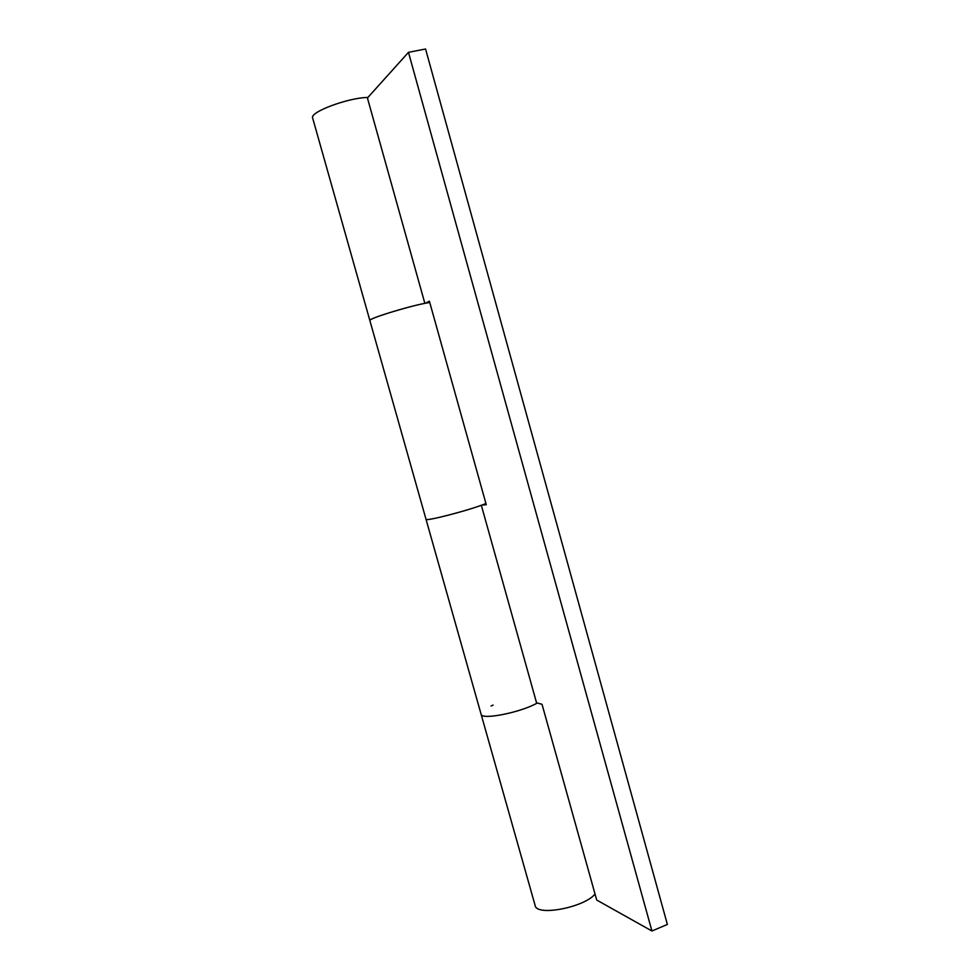 <?xml version="1.0" encoding="UTF-8"?>
<svg xmlns="http://www.w3.org/2000/svg" width="980" height="980" viewBox="0 0 980 980"><rect width="100%" height="100%" fill="white"/><g stroke="black" fill="none" stroke-linecap="round" stroke-linejoin="round"><path stroke-width="1.47" d="M429.767 302.526C416.353 304.008 367.512 318.61 369.864 320.534C368.125 318.77 406.529 306.838 424.855 303.359L367.28 97.449C347.9 97.878 309.704 112.014 312.62 117.919L426.006 519.265C424.977 521.911 473.757 509 485.921 503.487M425.491 303.249L429.387 301.191L486.264 504.725L481.915 505.068M481.327 505.276C464.005 511.683 425.418 521.495 426.006 519.265L481.094 714.224C481.596 720.288 520.356 712.521 536.697 703.309L481.327 505.276M536.562 702.807L542.026 704.302L596.71 900.044L651.933 931L667.38 924.446L425.565 49L408.476 52.332L651.933 931M367.427 97.988L408.476 52.332M537.26 703.003C522.058 712.031 481.217 720.52 481.094 714.236L535.141 905.52C536.575 916.802 585.244 907.064 595.019 893.981M491.078 706.017L493.099 705.098"/></g></svg>
